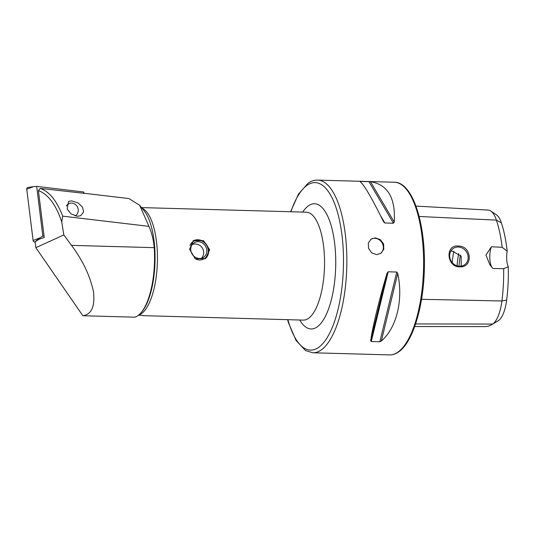 <?xml version="1.0" encoding="UTF-8"?>
<svg xmlns="http://www.w3.org/2000/svg" width="535" height="535" viewBox="0 0 535 535"><rect width="100%" height="100%" fill="white"/><g stroke="black" fill="none" stroke-linecap="round" stroke-linejoin="round"><path stroke-width="0.8" d="M189.611 249.196L193.316 240.73L203.521 240.623L209.7 249.758L205.44 258.599L195.175 258.739L189.611 249.196M370.795 239.299A8.64 7.778 -124.2 0 1 374.727 238.296A8.64 7.778 -124.2 0 1 382.772 244.301A8.64 7.778 -124.2 0 1 380.472 253.583M376.493 254.62L380.82 253.363L383.796 249.27L383.608 243.98L380.325 239.633L375.349 237.874L371.116 239.065L368.321 243.037L368.521 248.307L371.624 252.781L376.493 254.62M459.879 266.818C473.268 267.801 471.783 245.699 458.468 246.093C444.926 244.12 446.491 267.46 459.879 266.818M459.558 266.269A9.931 8.941 55.8 0 0 464.474 264.865A9.931 8.941 55.8 0 0 467.577 254.158A9.931 8.941 55.8 0 0 458.241 247.016A9.931 8.941 55.8 0 0 453.326 248.421A9.931 8.941 55.8 0 0 450.223 259.127A9.931 8.941 55.8 0 0 459.558 266.269M461.217 266.156L461.157 256.185L452.262 251.069L450.811 251.142M138.324 315.195L143.668 315.556M71.717 200.859L78.17 202.992L82.464 207.112L83.62 211.86L80.752 215.665L77.388 216.321L71.095 213.9L67.149 209.045L68.58 201.401L71.717 200.859M44.057 236.216L42.84 236.069L39.817 237.914L35.116 241.693L35.845 247.685L82.851 315.737L134.874 317.181A56.142 20.524 -88.4 0 0 137.696 315.81A56.142 20.524 -88.4 0 0 140.605 313.229A56.142 20.524 -88.4 0 0 154.22 247.665C153.652 240.402 151.893 233.3 148.951 226.358L139.688 205.313L128.962 198.565L83.881 193.235M83.895 193.302L40.312 188.407C49.347 191.59 56.804 200.839 62.682 216.153L148.951 226.358M82.851 315.737C91.559 314.399 95.096 306.435 93.471 291.842C90.208 276.113 82.885 260.619 71.496 245.364L63.825 234.925L61.759 221.965C55.988 204.724 48.203 194.265 38.406 190.587L44.218 237.473L39.282 239.138L34.628 242.087A1.725 1.578 -115.8 0 1 33.103 240.496L26.75 189.223A1.725 1.578 -115.8 0 1 28.014 187.437L33.471 186.641L26.75 189.223M38.406 190.587L40.312 188.407M63.825 234.925L35.845 247.685M62.682 216.153L61.759 221.965M370.481 181.693C387.761 184.548 395.679 198.003 394.235 222.058L393.426 223.222L384.846 222.981L383.562 221.764C371.511 197.335 363.593 183.879 359.808 181.392L370.481 181.693L394.235 222.058M359.808 181.392L360.343 181.345L360.804 182.134M397.739 273.452C403.437 300.041 396.723 327.721 381.341 341.056L379.843 341.758L371.263 341.517L370.668 340.755C372.554 327.046 379.261 299.366 387.066 273.151L388.169 271.787L396.756 272.027L397.739 273.452L381.341 341.056M508.25 266.738L503.649 268.69A83.42 30.488 91.6 0 1 501.917 300.971A33.17 12.124 91.6 0 1 492.661 324.07A83.42 30.488 91.6 0 1 491.799 324.618L497.617 321.14A79.675 29.124 91.6 0 0 498.439 320.612A29.425 10.753 91.6 0 0 506.652 300.122A79.675 29.124 91.6 0 0 508.25 266.738A12.954 4.735 91.6 0 1 507.193 251.249A79.675 29.124 91.6 0 0 501.389 222.888L496.406 220.119A83.42 30.488 91.6 0 1 502.191 247.297L507.193 251.249M415.962 206.102L488.187 210.068A33.17 12.124 91.6 0 1 490.789 211.004L496.406 214.802A29.425 10.753 91.6 0 1 501.389 222.888M503.649 268.69L492.916 268.476L489.966 264.965L485.934 255.008L491.431 246.769L502.191 247.297M459.017 266.236A38.868 14.204 91.6 0 1 460.401 255.135M457.071 265.855A39.864 14.572 91.6 0 1 458.702 253.47M490.789 211.004A33.17 12.124 91.6 0 1 496.406 220.119L419.146 216.488M491.799 324.618A83.42 30.488 91.6 0 1 485.125 326.604L414.699 326.544M491.939 267.339A12.954 4.735 91.6 0 1 491.431 246.769M42.84 236.069L36.681 186.381L33.471 186.641M36.681 186.381L83.734 192.025L83.921 193.53M35.156 242.148L34.628 242.087M66.3 206.042A6.908 6.32 -115.8 0 1 73.482 203.46A6.908 6.32 -115.8 0 1 78.277 210.255A6.908 6.32 -115.8 0 1 75.154 215.966M189.978 245.458A10.192 9.175 -124.2 0 1 195.208 240.589A10.192 9.175 -124.2 0 1 207.593 247.264A10.192 9.175 -124.2 0 1 202.35 259.549A10.192 9.175 -124.2 0 1 195.884 259.141M192.928 241.011A10.794 9.717 -124.2 0 1 194.78 240.175A10.794 9.717 -124.2 0 1 207.199 245.725A10.794 9.717 -124.2 0 1 205.025 258.866M195.757 242.034A8.64 7.778 -124.2 0 1 205.794 246.668A8.64 7.778 -124.2 0 1 203.634 257.215A8.64 7.778 -124.2 0 1 201.809 258.097A8.64 7.778 -124.2 0 1 191.771 253.47A8.64 7.778 -124.2 0 1 193.931 242.923A8.64 7.778 -124.2 0 1 195.757 242.034M143.587 315.663L303.291 320.111A53.981 19.735 -88.4 0 0 308.334 318.465A53.981 19.735 -88.4 0 0 324.518 259.763A53.981 19.735 -88.4 0 0 306.267 212.181L306.287 212.181M302.703 212.081A62.622 22.891 91.6 0 1 308.662 205.667A62.622 22.891 91.6 0 1 335.371 251.055A62.622 22.891 91.6 0 1 316.941 327.066A62.622 22.891 91.6 0 1 299.707 320.004M287.89 319.676A83.781 30.622 -88.4 0 0 318.338 347.576A83.781 30.622 -88.4 0 0 342.995 245.879A83.781 30.622 -88.4 0 0 307.264 185.157A83.781 30.622 -88.4 0 0 290.893 211.753M290.592 211.746L298.483 194.051L308.22 183.077C311.216 181.031 314.346 180.034 317.609 180.094A86.376 31.572 91.6 0 1 346.82 256.225A86.376 31.572 91.6 0 1 320.92 350.157A86.376 31.572 91.6 0 1 312.808 352.772L389.56 354.906C392.55 354.972 395.472 354.036 398.308 352.104C412.565 342.962 423.466 307.358 424.342 269.352C425.84 223.523 412.565 181.98 394.362 182.228A86.376 31.572 91.6 0 1 423.566 258.365A86.376 31.572 91.6 0 1 397.665 352.291A86.376 31.572 91.6 0 1 389.56 354.906M138.652 315.095A53.981 19.735 -88.4 0 0 141.227 313.818A53.981 19.735 -88.4 0 0 157.437 259.027A53.981 19.735 -88.4 0 0 142.002 208.182M140.605 313.229L141.334 312.427A55.245 20.196 -88.4 0 0 155.003 261.976A55.245 20.196 -88.4 0 0 144.156 210.843L139.688 205.313M154.22 247.665L71.496 245.364M506.652 300.122L501.917 300.971L421.54 299.312M452.189 262.571A43.188 15.783 91.6 0 1 453.867 251.249M498.439 320.612L492.661 324.07L415.601 323.942M393.426 223.222L368.923 181.586M384.846 222.981L380.552 215.685M370.668 340.755L387.066 273.151M371.263 341.517L388.169 271.787M379.843 341.758L396.756 272.027M39.817 237.914L33.103 240.496M287.589 319.669L288.512 322.886L296.056 340.507L305.545 350.585L312.808 352.772M306.267 212.181L141.528 207.6M317.609 180.094L394.362 182.228M201.675 258.144A8.64 8.64 0 0 0 192.426 244.375A8.64 8.64 0 0 0 192.353 244.395"/></g></svg>
